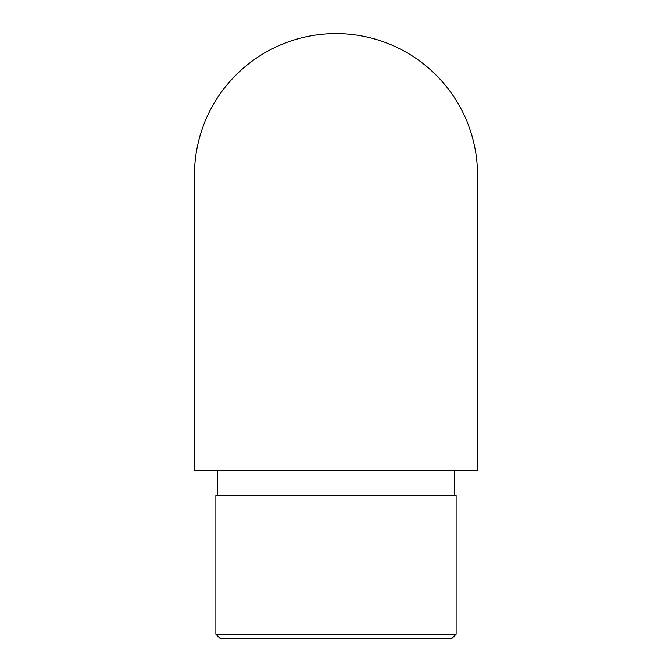 <?xml version="1.0" encoding="UTF-8"?>
<svg xmlns="http://www.w3.org/2000/svg" width="672" height="672" viewBox="0 0 672 672"><rect width="100%" height="100%" fill="white"/><g stroke="black" fill="none" stroke-linecap="round" stroke-linejoin="round"><path stroke-width="1.01" d="M336 470.4L194.46 470.4L194.46 175.14A141.54 141.54 0 0 0 194.46 175.148A141.54 141.54 0 0 1 336 33.6A141.54 141.54 0 0 1 477.54 175.14A141.54 141.54 0 0 0 477.54 175.14L477.54 470.4L336 470.4M456.12 634.2L451.92 638.4L220.08 638.4L215.88 634.2L456.12 634.2L456.12 495.6L215.88 495.6L215.88 634.2M454.44 495.6L454.44 470.4M217.56 495.6L217.56 470.4"/></g></svg>
